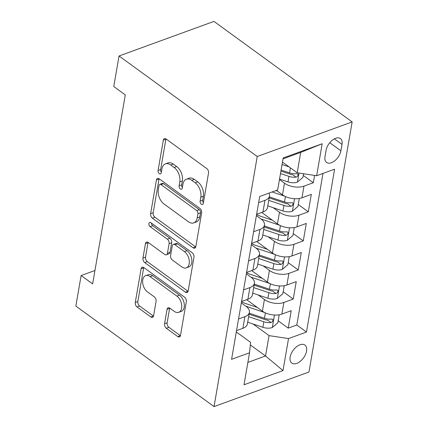 <?xml version="1.0" encoding="UTF-8"?>
<svg xmlns="http://www.w3.org/2000/svg" width="428" height="428" viewBox="0 0 428 428"><rect width="100%" height="100%" fill="white"/><g stroke="black" fill="none" stroke-linecap="round" stroke-linejoin="round"><path stroke-width="0.64" d="M201.358 204.247A2.391 1.487 -110 0 0 202.524 204.498A2.391 1.487 -110 0 0 203.289 203.402L208.527 173.073A3.419 2.124 -110 0 0 206.761 168.573L166.069 138.972A3.419 2.124 -110 0 0 164.406 138.613A3.419 2.124 -110 0 0 163.314 140.181L158.076 170.51A2.391 1.487 -110 0 0 159.312 173.661A2.391 1.487 -110 0 0 160.479 173.912A2.391 1.487 -110 0 0 161.238 172.81L161.918 168.889A10.941 6.795 -110 0 1 165.406 163.871A10.941 6.795 -110 0 1 170.729 165.015L174.121 167.482A10.941 6.795 -110 0 1 179.776 181.879L179.097 185.806A2.391 1.487 -110 0 0 180.338 188.951A2.391 1.487 -110 0 0 181.499 189.203A2.391 1.487 -110 0 0 182.264 188.106L182.943 184.179A10.941 6.795 -110 0 1 186.431 179.161A10.941 6.795 -110 0 1 191.755 180.311L195.147 182.777A10.941 6.795 -110 0 1 200.802 197.174L200.122 201.096A2.391 1.487 -110 0 0 201.358 204.247M306.555 351.088A11.149 6.42 126 0 0 304.907 345.064A11.149 6.42 126 0 0 296.374 346.878A11.149 6.42 126 0 0 290.141 357.07A11.149 6.42 126 0 0 291.789 363.094A11.149 6.42 126 0 0 300.322 361.28A11.149 6.42 126 0 0 306.555 351.088M164.561 323.755A3.419 2.124 -110 0 0 166.326 328.255L177.743 336.558A3.419 2.124 -110 0 0 179.407 336.916A3.419 2.124 -110 0 0 180.498 335.349L186.314 301.665A3.419 2.124 -110 0 0 184.548 297.166L143.856 267.564A3.419 2.124 -110 0 0 142.192 267.206A3.419 2.124 -110 0 0 141.101 268.773L135.285 302.457A3.419 2.124 -110 0 0 137.051 306.956L150.843 316.988A3.419 2.124 -110 0 0 152.507 317.346A3.419 2.124 -110 0 0 153.593 315.778L156.086 301.36A3.419 2.124 -110 0 0 154.315 296.866L147.478 291.891A9.149 5.682 -110 0 1 142.685 282.935A9.149 5.682 -110 0 1 145.664 275.659A9.149 5.682 -110 0 1 150.116 276.616L176.903 296.106A9.149 5.682 -110 0 1 181.697 305.057A9.149 5.682 -110 0 1 178.717 312.333A9.149 5.682 -110 0 1 174.266 311.375L169.804 308.128A3.419 2.124 -110 0 0 168.14 307.769A3.419 2.124 -110 0 0 167.048 309.337L164.561 323.755L167.123 322.819A3.419 2.124 -110 0 0 168.894 327.318L180.311 335.622A3.419 2.124 -110 0 0 180.418 335.696M257.233 156.509L119.048 55.982L113.773 86.52L125.292 94.898L92.641 283.919L81.122 275.541L75.847 306.079L214.037 406.6L257.233 156.509L352.153 121.921L308.952 372.018L214.037 406.6M193.076 247.785A3.419 2.124 -110 0 0 194.74 248.144A3.419 2.124 -110 0 0 195.831 246.576L201.647 212.893A3.419 2.124 -110 0 0 199.881 208.393L159.189 178.792A3.419 2.124 -110 0 0 157.525 178.433A3.419 2.124 -110 0 0 156.434 180.001L150.619 213.684A3.419 2.124 -110 0 0 152.384 218.184L193.076 247.785L195.644 246.849A3.419 2.124 -110 0 0 195.751 246.924M193.98 257.276L188.165 290.96A3.419 2.124 -110 0 1 187.073 292.527A3.419 2.124 -110 0 1 185.41 292.169L144.718 262.567A3.419 2.124 -110 0 1 142.952 258.068L145.44 243.655A3.419 2.124 -110 0 1 146.531 242.088A3.419 2.124 -110 0 1 148.195 242.446L164.7 254.451A3.419 2.124 -110 0 0 166.364 254.81A3.419 2.124 -110 0 0 167.45 253.242L169.103 243.676A3.419 2.124 -110 0 0 167.337 239.177L150.153 226.68A2.391 1.487 -110 0 1 148.901 224.336A2.391 1.487 -110 0 1 149.677 222.432A2.391 1.487 -110 0 1 150.843 222.683L192.215 252.777A3.419 2.124 -110 0 1 193.98 257.276M278.163 320.823L288.215 328.137L291.227 310.685L281.865 314.099L283.876 302.468A13.937 7.404 -170.2 0 1 264.402 299.504L258.137 294.945M283.186 291.741L293.239 299.054L296.251 281.608L286.888 285.016L288.9 273.385A13.937 7.404 -170.2 0 1 269.426 270.421L263.161 265.863M288.21 262.664L298.263 269.972L301.275 252.525L291.912 255.939L293.924 244.302A13.937 7.404 -170.2 0 1 274.45 241.344L268.179 236.786M293.234 233.581L303.286 240.894L306.298 223.443L296.936 226.856L298.942 215.225A13.937 7.404 -170.2 0 1 279.468 212.261L273.203 207.703M298.257 204.498L308.31 211.812L311.322 194.366L301.959 197.779A13.937 7.404 -170.2 0 1 282.485 194.815L276.413 190.396M281.865 314.099A13.937 7.404 9.8 0 1 262.391 311.135L246.646 299.68M286.888 285.016A13.937 7.404 9.8 0 1 267.414 282.057L251.669 270.603M291.912 255.939A13.937 7.404 9.8 0 1 272.438 252.975L256.693 241.52M296.936 226.856A13.937 7.404 9.8 0 1 277.462 223.892L261.717 212.438M326.109 150.212L325.007 156.611A10.802 6.222 126 0 0 326.601 162.447A10.802 6.222 126 0 0 334.867 160.693A10.802 6.222 126 0 0 340.907 150.816L342.015 144.418A10.802 6.222 126 0 0 340.415 138.581A10.802 6.222 126 0 0 332.149 140.341A10.802 6.222 126 0 0 326.109 150.212M288.215 328.137L296.807 325.002L306.48 332.042L334.61 169.188L316.656 175.731L297.182 172.768L282.475 162.073M306.48 332.042L288.525 338.585L282.999 370.573L244.008 384.777L249.535 352.79L231.575 359.333L259.705 196.484L277.66 189.941L283.186 157.953L322.177 143.744L316.656 175.731M241.328 302.885L245.929 306.234A13.937 7.404 -170.2 0 1 249.401 312.344A13.937 7.404 -170.2 0 1 244.88 316.672L238.546 318.983M246.351 273.802L250.952 277.151A13.937 7.404 -170.2 0 1 254.425 283.261A13.937 7.404 -170.2 0 1 249.904 287.595L243.569 289.9M251.37 244.72L255.976 248.074A13.937 7.404 -170.2 0 1 259.448 254.184A13.937 7.404 -170.2 0 1 254.928 258.512L248.593 260.823M256.393 215.642L261 218.992A13.937 7.404 -170.2 0 1 264.472 225.101A13.937 7.404 -170.2 0 1 259.951 229.435L253.617 231.741M303.281 175.421L313.328 182.735L303.966 186.143A13.937 7.404 -170.2 0 1 284.492 183.179L279.463 179.519M268.966 193.108A13.937 7.404 -170.2 0 1 269.496 196.024L267.484 207.655A13.937 7.404 -170.2 0 1 262.963 211.983L256.629 214.294M269.496 196.024A13.937 7.404 -170.2 0 1 264.975 200.352L258.635 202.663M236.534 330.614L242.874 328.308A13.937 7.404 9.8 0 0 247.395 323.975L249.401 312.344M241.558 301.537L247.898 299.226A13.937 7.404 9.8 0 0 252.418 294.897L254.425 283.261M246.582 272.454L252.921 270.143A13.937 7.404 9.8 0 0 257.437 265.815L259.448 254.184M251.605 243.371L257.945 241.066A13.937 7.404 9.8 0 0 262.46 236.738L264.472 225.101M308.31 211.812L298.942 215.225M303.286 240.894L293.924 244.302M298.263 269.972L288.9 273.385M293.239 299.054L283.876 302.468M296.807 325.002L322.99 173.426M313.328 182.735L314.596 175.421M250.327 344.909L265.537 355.978L269.051 335.622L253.114 324.028M297.182 172.768L300.697 152.411L283.031 158.852M119.048 55.982L213.963 21.4L352.153 121.921M94.957 270.501L81.122 275.541M247.871 362.414L265.537 355.978L282.999 370.573M236.304 331.962L250.583 342.352L249.535 352.79M269.051 335.622L288.525 338.585M300.697 152.411L322.177 143.744M203.396 202.786A2.391 1.487 -110 0 1 202.69 200.165L203.364 196.238A10.941 6.795 -110 0 0 197.709 181.841L195.147 182.777M186.431 179.161L188.994 178.23A10.941 6.795 -110 0 1 194.317 179.375L197.709 181.841M165.406 163.871L167.969 162.934A10.941 6.795 -110 0 1 173.297 164.079L176.684 166.546A10.941 6.795 -110 0 1 182.344 180.942L181.665 184.869A2.391 1.487 -110 0 0 182.371 187.491M165.962 138.897A3.419 2.124 -110 0 0 165.877 139.25L160.639 169.574A2.391 1.487 -110 0 0 161.345 172.195M159.082 178.717A3.419 2.124 -110 0 0 159.002 179.065L153.181 212.748A3.419 2.124 -110 0 0 154.952 217.247L195.644 246.849M197.939 213.727A2.391 1.487 -110 0 0 196.703 210.581L160.987 184.596A2.391 1.487 -110 0 0 159.821 184.345A2.391 1.487 -110 0 0 159.061 185.442L158.344 189.583A10.941 6.795 -110 0 0 163.999 203.979L188.416 221.741A10.941 6.795 -110 0 0 193.74 222.886A10.941 6.795 -110 0 0 197.228 217.868L197.939 213.727L200.507 212.796A2.391 1.487 -110 0 0 199.271 209.645L196.703 210.581M159.821 184.345L162.389 183.409A2.391 1.487 -110 0 1 163.549 183.66L199.271 209.645M193.74 222.886L196.302 221.95A10.941 6.795 -110 0 0 199.79 216.932L197.228 217.868M200.507 212.796L199.79 216.932M148.088 242.371A3.419 2.124 -110 0 0 148.008 242.719L145.515 257.137A3.419 2.124 -110 0 0 147.286 261.636L187.978 291.238A3.419 2.124 -110 0 0 188.085 291.308M166.364 254.81L168.926 253.874A3.419 2.124 -110 0 0 170.018 252.306L171.665 242.746A3.419 2.124 -110 0 0 169.9 238.246L152.721 225.749L150.153 226.68M151.448 223.122A2.391 1.487 -110 0 0 152.721 225.749M181.82 266.906A9.149 5.682 -110 0 0 186.271 267.869A9.149 5.682 -110 0 0 189.251 260.588A9.149 5.682 -110 0 0 184.457 251.637L175.02 244.768A3.419 2.124 -110 0 0 173.356 244.409A3.419 2.124 -110 0 0 172.27 245.982L170.617 255.543A3.419 2.124 -110 0 0 172.382 260.042L181.82 266.906M186.271 267.869L188.839 266.933A9.149 5.682 -110 0 0 191.819 259.657A9.149 5.682 -110 0 0 187.025 250.701L184.457 251.637M173.356 244.409L175.924 243.479A3.419 2.124 -110 0 1 177.588 243.837L187.025 250.701M169.697 308.053A3.419 2.124 -110 0 0 169.616 308.406L167.123 322.819M178.717 312.333L181.285 311.402A9.149 5.682 -110 0 0 184.265 304.121A9.149 5.682 -110 0 0 179.471 295.17L176.903 296.106M145.664 275.659L148.232 274.723A9.149 5.682 -110 0 1 152.684 275.685L179.471 295.17M143.749 267.489A3.419 2.124 -110 0 0 143.669 267.842L137.848 301.521A3.419 2.124 -110 0 0 139.619 306.02L153.406 316.051A3.419 2.124 -110 0 0 153.513 316.126M289.093 166.888L282.052 164.523M303.57 173.741L302.938 177.401L297.305 182.178A9.234 4.906 -170.2 0 1 287.996 181.9L279.538 179.065M280.495 173.538L288.948 176.373A9.234 4.906 9.8 0 0 296.048 177.149L297.278 176.566L298.177 174.859L297.792 173.87L296.652 173.661A9.234 4.906 -170.2 0 1 289.553 172.885L281.1 170.05M296.048 177.149L292.736 174.736A4.703 2.498 -170.2 0 1 290.585 174.314L280.923 171.072M277.403 191.118L275.857 190.599M284.781 196.206L272.122 191.958M299.3 198.464L297.915 206.483L292.281 211.261A9.234 4.906 -170.2 0 1 282.972 210.983L267.789 205.889M268.747 200.363L283.925 205.456A9.234 4.906 9.8 0 0 291.024 206.232L292.254 205.649L293.159 203.937L292.768 202.947L291.629 202.738A9.234 4.906 -170.2 0 1 284.529 201.968L269.346 196.875M291.024 206.232L287.712 203.819A4.703 2.498 -170.2 0 1 285.562 203.391L269.169 197.891M272.379 220.195L260.887 216.343A22.122 11.759 -170.2 0 1 256.581 214.578M279.757 225.283L261 218.992M294.277 227.546L292.891 235.566L287.258 240.338A9.234 4.906 -170.2 0 1 277.949 240.06L262.765 234.967M263.723 229.44L278.906 234.539A9.234 4.906 9.8 0 0 286 235.309L287.236 234.731L288.135 233.019L287.744 232.03L286.605 231.821A9.234 4.906 -170.2 0 1 279.505 231.045L264.322 225.952M286 235.309L282.689 232.902A4.703 2.498 -170.2 0 1 280.538 232.474L264.146 226.974M267.356 249.278L255.864 245.421A22.122 11.759 -170.2 0 1 251.557 243.66M274.733 254.366L255.976 248.074M289.253 256.629L287.867 264.643L282.234 269.421A9.234 4.906 -170.2 0 1 272.925 269.142L257.742 264.049M258.699 258.523L273.883 263.616A9.234 4.906 9.8 0 0 280.982 264.392L282.213 263.809L283.111 262.096L282.721 261.107L281.581 260.903A9.234 4.906 -170.2 0 1 274.482 260.128L259.304 255.035M280.982 264.392L277.665 261.979A4.703 2.498 -170.2 0 1 275.514 261.551L259.127 256.051M262.332 278.361L250.84 274.503A22.122 11.759 -170.2 0 1 246.533 272.743M269.71 283.448L250.952 277.151M284.229 285.706L282.844 293.726L277.21 298.503A9.234 4.906 -170.2 0 1 267.901 298.225L252.723 293.127M253.676 287.605L268.859 292.699A9.234 4.906 9.8 0 0 275.958 293.469L277.189 292.891L278.088 291.179L277.793 290.264L276.558 289.981A9.234 4.906 -170.2 0 1 269.458 289.21L254.28 284.112M275.958 293.469L272.641 291.061A4.703 2.498 -170.2 0 1 270.491 290.633L254.104 285.134M257.308 307.438L245.822 303.586A22.122 11.759 -170.2 0 1 241.51 301.82M264.686 312.526L245.929 306.234M279.206 314.789L277.82 322.803L272.187 327.58A9.234 4.906 -170.2 0 1 262.883 327.302L247.7 322.209M248.652 316.683L263.835 321.776A9.234 4.906 9.8 0 0 270.935 322.552L272.165 321.968L273.064 320.262L272.77 319.347L271.534 319.063A9.234 4.906 -170.2 0 1 264.44 318.288L249.256 313.194M270.935 322.552L267.618 320.139A4.703 2.498 -170.2 0 1 265.467 319.716L249.08 314.216M262.391 311.135L264.402 299.504M267.414 282.057L269.426 270.421M272.438 252.975L274.45 241.344M277.462 223.892L279.468 212.261M282.485 194.815L284.492 183.179M262.963 211.983L264.975 200.352M242.874 328.308L244.88 316.672M247.898 299.226L249.904 287.595M252.921 270.143L254.928 258.512M257.945 241.066L259.951 229.435M301.959 197.779L303.966 186.143M334.37 138.859L342.015 144.418M329.769 142.711L340.907 150.816M203.364 196.238L200.802 197.174M194.317 179.375L191.755 180.311M181.665 184.869L179.097 185.806M182.344 180.942L179.776 181.879M176.684 166.546L174.121 167.482M173.297 164.079L170.729 165.015M160.639 169.574L158.076 170.51M165.877 139.25L163.314 140.181M202.69 200.165L200.122 201.096M154.952 217.247L152.384 218.184M153.181 212.748L150.619 213.684M159.002 179.065L156.434 180.001M163.549 183.66L160.987 184.596M187.978 291.238L185.41 292.169M147.286 261.636L144.718 262.567M145.515 257.137L142.952 258.068M148.008 242.719L145.44 243.655M170.018 252.306L167.45 253.242M171.665 242.746L169.103 243.676M169.9 238.246L167.337 239.177M177.588 243.837L175.02 244.768M169.616 308.406L167.048 309.337M152.684 275.685L150.116 276.616M153.406 316.051L150.843 316.988M139.619 306.02L137.051 306.956M137.848 301.521L135.285 302.457M143.669 267.842L141.101 268.773M180.311 335.622L177.743 336.558M168.894 327.318L166.326 328.255M297.444 182.061L299.001 173.046M289.553 172.885L290.425 167.851M287.996 181.9L288.948 176.373M292.42 211.143L294.566 198.715M284.529 201.968L285.465 196.538M282.972 210.983L283.925 205.456M287.397 240.22L289.542 227.798M279.505 231.045L280.447 225.62M277.949 240.06L278.906 234.539M282.373 269.303L284.518 256.88M274.482 260.128L275.423 254.697M272.925 269.142L273.883 263.616M277.349 298.38L279.5 285.958M269.458 289.21L270.4 283.78M267.901 298.225L268.859 292.699M272.331 327.463L274.476 315.04M264.44 318.288L265.376 312.857M262.883 327.302L263.835 321.776"/></g></svg>
